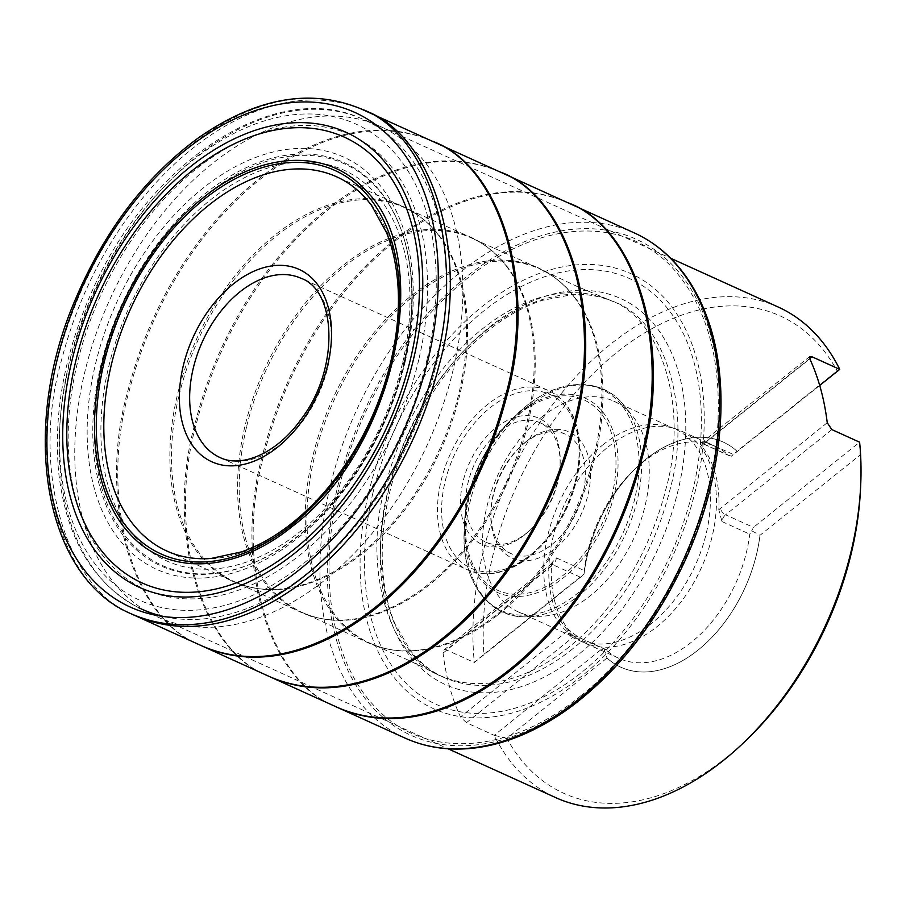 <?xml version="1.0" encoding="UTF-8"?>
<svg xmlns="http://www.w3.org/2000/svg" width="906" height="906" viewBox="0 0 906 906"><rect width="100%" height="100%" fill="white"/><g stroke="black" fill="none" stroke-linecap="round" stroke-linejoin="round"><path stroke-width="0.68" stroke-dasharray="4.53 3.4" d="M860.507 489.07A262.061 169.841 114.4 0 0 860.111 454.993L759.987 535.31A123.658 80.147 114.4 0 1 620.916 667.235A123.658 80.147 114.4 0 1 607.009 658.016L506.884 738.345A262.061 169.841 114.4 0 0 746.793 739.67M607.009 658.028A123.658 80.147 -65.6 0 0 620.927 667.235A123.658 80.147 -65.6 0 0 759.987 535.31L751.742 530.78L749.749 534.155A116.376 75.424 114.4 0 1 618.877 658.311A116.376 75.424 114.4 0 1 605.786 649.647L604.132 649.183L607.009 658.016M778.277 307.066A269.342 174.564 -65.6 0 0 567.145 386.522A269.342 174.564 -65.6 0 0 474.325 662.49L483.929 654.268A262.061 169.841 114.4 0 1 616.816 352.4A262.061 169.841 114.4 0 1 837.155 370.916L839.737 369.365M506.884 738.345L494.2 735.321A269.342 174.564 -65.6 0 0 555.672 797.608M860.111 454.993L859.613 442.196L753.396 527.394L751.742 530.78M633.77 470.169L636.737 467.326A123.658 80.147 114.4 0 0 584.053 573.962L584.189 570.52A116.376 75.424 114.4 0 1 633.77 470.169A116.376 75.424 114.4 0 1 642.456 462.536A116.376 75.424 114.4 0 1 715.061 446.364A116.376 75.424 114.4 0 1 728.152 455.039L731.38 456.205L737.031 451.245A123.658 80.147 -65.6 0 0 723.124 442.026A123.658 80.147 114.4 0 1 737.031 451.245L837.155 370.916M636.737 467.326A123.658 80.147 114.4 0 1 723.113 442.026A123.658 80.147 -65.6 0 0 584.064 573.951L483.929 654.268M418.776 359.637A249.41 161.653 114.4 0 1 114.326 568.436A249.41 161.653 114.4 0 1 210.498 158.403A249.41 161.653 114.4 0 1 418.776 359.637M453.362 368.935A269.342 174.564 114.4 0 1 157.508 616.929A269.342 174.564 114.4 0 1 154.099 615.321A269.342 174.564 114.4 0 1 109.841 299.524A269.342 174.564 114.4 0 1 376.658 124.892A269.342 174.564 114.4 0 1 380.112 126.387A269.342 174.564 114.4 0 1 453.362 368.935M466.42 722.705L572.637 637.507L600.418 650.112L494.2 735.321L466.42 722.705L460.486 716.918A269.342 174.564 114.4 0 1 443.057 653.079L443.6 650.327L445.718 649.613L474.325 662.49L583.77 574.608M443.057 653.079L549.942 567.337A13.114 8.494 -65.6 0 0 551.494 565.899L549.942 567.337A5.832 2.729 -128.7 0 1 550.338 564.631A5.832 2.729 -128.7 0 1 552.751 564.676A7.282 4.723 -65.6 0 0 556.397 557.915L552.807 561.754L551.482 566.103A116.376 75.424 -65.6 0 0 568.911 629.942L578.005 637.031L605.786 649.647L604.132 649.183L600.418 650.112M568.911 629.942L567.371 631.176L569.013 630.055A13.114 8.494 114.4 0 0 567.371 631.176A5.832 2.729 51.3 0 0 572.637 637.507A7.282 4.723 114.4 0 1 577.179 636.488A7.282 4.723 114.4 0 1 578.005 637.031L605.265 649.24M827.235 422.717L720.349 508.459A13.114 8.494 -65.6 0 0 718.798 509.897L720.349 508.459A5.832 2.729 51.3 0 0 725.615 514.789A7.282 4.723 -65.6 0 0 721.969 521.55L718.798 509.693A116.376 75.424 -65.6 0 0 701.38 445.865L700.372 442.434L728.152 455.039M701.38 445.865L702.92 444.62L701.278 445.741A13.114 8.494 114.4 0 0 702.92 444.62L809.805 358.878M608.096 446.941A116.376 75.424 114.4 0 1 675.457 428.753A116.376 75.424 114.4 0 1 680.712 430.78A116.376 75.424 114.4 0 1 701.301 567.915A116.376 75.424 114.4 0 1 584.529 642.728A116.376 75.424 114.4 0 1 579.546 640.112A116.376 75.424 114.4 0 1 550.35 551.12A116.376 75.424 114.4 0 1 608.096 446.941M602.705 444.971A115.674 74.972 114.4 0 1 669.659 426.885A115.674 74.972 114.4 0 1 674.879 428.9A115.674 74.972 114.4 0 1 695.344 565.219A115.674 74.972 114.4 0 1 579.274 639.579A115.674 74.972 114.4 0 1 574.325 636.975A115.674 74.972 114.4 0 1 545.299 548.526A115.674 74.972 114.4 0 1 602.705 444.971M541.562 417.224A115.674 74.972 114.4 0 1 613.736 401.154A115.674 74.972 114.4 0 1 632.535 415.933A115.674 74.972 114.4 0 1 634.2 537.473A115.674 74.972 114.4 0 1 541.629 616.25A115.674 74.972 114.4 0 1 518.13 611.833A115.674 74.972 114.4 0 1 483.611 524.823A115.674 74.972 114.4 0 1 541.562 417.224M526.092 441.618A69.207 44.858 -65.6 0 0 520.927 446.16A69.207 44.858 -65.6 0 0 490.893 512.343A69.207 44.858 -65.6 0 0 543.668 555.91A69.207 44.858 -65.6 0 0 589.738 463.351A69.207 44.858 -65.6 0 0 526.092 441.618M524.336 443.283A65.56 42.491 114.4 0 1 565.242 434.178A65.56 42.491 114.4 0 1 576.839 511.437A65.56 42.491 114.4 0 1 511.052 553.589A65.56 42.491 114.4 0 1 490.984 510.282A65.56 42.491 114.4 0 1 519.444 447.587A65.56 42.491 114.4 0 1 524.336 443.283M526.703 533.011A65.56 42.491 -65.6 0 0 531.596 528.708A65.56 42.491 -65.6 0 0 560.044 466.012A65.56 42.491 -65.6 0 0 539.976 422.717A65.56 42.491 -65.6 0 0 499.07 431.822A65.56 42.491 -65.6 0 0 466.228 492.807A65.56 42.491 -65.6 0 0 485.797 542.128A65.56 42.491 -65.6 0 0 526.703 533.011M524.936 534.676A69.207 44.858 114.4 0 1 461.29 512.955A69.207 44.858 114.4 0 1 507.36 420.395A69.207 44.858 114.4 0 1 560.135 463.963A69.207 44.858 114.4 0 1 530.112 530.135A69.207 44.858 114.4 0 1 524.936 534.676M819.703 385.435L731.38 456.205M312.502 457.587A205.866 133.431 -65.6 0 0 365.854 641.72A205.866 133.431 -65.6 0 0 415.356 650.508A205.866 133.431 -65.6 0 0 575.072 510.633A205.866 133.431 -65.6 0 0 575.163 298.334A205.866 133.431 -65.6 0 0 535.956 266.874A205.866 133.431 -65.6 0 0 312.502 457.587M244.801 426.862A205.866 133.431 -65.6 0 0 298.165 610.995A205.866 133.431 -65.6 0 0 347.644 619.783A205.866 133.431 -65.6 0 0 507.371 479.92A205.866 133.431 -65.6 0 0 507.462 267.598A205.866 133.431 -65.6 0 0 468.266 236.149A205.866 133.431 -65.6 0 0 244.801 426.862M177.112 396.149A205.866 133.431 -65.6 0 0 230.475 580.282A205.866 133.431 -65.6 0 0 279.943 589.07A205.866 133.431 -65.6 0 0 439.682 449.195A205.866 133.431 -65.6 0 0 439.761 236.874A205.866 133.431 -65.6 0 0 400.565 205.436A205.866 133.431 -65.6 0 0 177.112 396.149M402.445 363.419A214.529 139.037 114.4 0 1 140.589 543.022A214.529 139.037 114.4 0 1 223.306 190.339A214.529 139.037 114.4 0 1 402.445 363.419M404.382 362.389A220.498 142.91 114.4 0 1 257.678 561.052A220.498 142.91 114.4 0 1 95.674 455.718A220.498 142.91 114.4 0 1 218.074 186.013A220.498 142.91 114.4 0 1 404.019 238.561A220.498 142.91 114.4 0 1 404.382 362.389M404.087 361.947A221.46 143.533 114.4 0 1 256.738 561.482A221.46 143.533 114.4 0 1 94.031 455.684A221.46 143.533 114.4 0 1 216.964 184.79A221.46 143.533 114.4 0 1 403.714 237.576A221.46 143.533 114.4 0 1 404.087 361.947M405.344 360.939A226.364 146.715 114.4 0 1 129.037 550.44A226.364 146.715 114.4 0 1 216.319 178.312A226.364 146.715 114.4 0 1 405.344 360.939M427.043 359.512A261.483 169.467 114.4 0 1 107.871 578.413A261.483 169.467 114.4 0 1 208.697 148.55A261.483 169.467 114.4 0 1 427.043 359.512M376.658 124.892L360.407 118.154C274.11 79.23 148.527 162.265 92.299 290.679C64.541 352.74 53.329 413.249 58.663 472.185C66.127 538.085 92.684 583.204 138.335 607.518A268.765 174.19 114.4 0 1 94.167 292.411A268.765 174.19 114.4 0 1 360.407 118.154A268.765 174.19 114.4 0 1 436.952 361.675A268.765 174.19 114.4 0 1 164.099 616.59M549.942 567.337L551.482 566.103M720.349 508.459L718.798 509.693M721.969 521.55L749.749 534.155M556.397 557.915L584.189 570.52M527.949 406.692A122.117 79.139 -65.6 0 0 465.695 537.96A122.117 79.139 -65.6 0 0 528.017 616.782A122.117 79.139 -65.6 0 0 579.398 595.163A122.117 79.139 -65.6 0 0 623.974 405.333A122.117 79.139 -65.6 0 0 527.949 406.692M518.81 413.034A106.602 69.094 -65.6 0 0 510.848 420.033A106.602 69.094 -65.6 0 0 464.585 521.969A106.602 69.094 -65.6 0 0 545.888 589.081A106.602 69.094 -65.6 0 0 616.85 446.499A106.602 69.094 -65.6 0 0 518.81 413.034M541.629 616.25L528.017 616.782C488.889 619.24 461.075 580.848 464.212 530.35L464.585 521.969C467.541 482.332 482.966 448.357 510.848 420.033L526.012 406.216A121.438 78.709 114.4 0 1 637.654 444.37A121.438 78.709 114.4 0 1 556.816 606.793A121.438 78.709 114.4 0 1 464.212 530.35A121.438 78.709 114.4 0 1 516.907 414.223A121.438 78.709 114.4 0 1 525.967 406.25C560.44 377.768 602.037 377.055 623.974 405.333L632.535 415.933M518.651 414.359A104.541 67.757 114.4 0 1 614.064 485.322A104.541 67.757 114.4 0 1 489.308 585.401A104.541 67.757 114.4 0 1 518.651 414.359M530.463 554.914A95.436 61.857 -65.6 0 0 557.247 398.776A95.436 61.857 -65.6 0 0 443.362 490.135A95.436 61.857 -65.6 0 0 530.463 554.914M219.852 457.451A98.346 63.737 -65.6 0 0 318.538 394.223A98.346 63.737 -65.6 0 0 301.132 278.335L548.979 390.803A98.346 63.737 114.4 0 1 578.322 464.767A98.346 63.737 114.4 0 1 529.059 556.25A98.346 63.737 114.4 0 1 467.7 569.908A98.346 63.737 114.4 0 1 440.95 481.346A98.346 63.737 114.4 0 1 548.979 390.803C566.556 399.478 576.737 416.318 579.523 441.335C581.437 463.374 577.077 485.922 566.465 508.957C557.213 528.402 545.14 544.166 530.27 556.273C508.243 573.385 487.383 577.926 467.7 569.908L219.852 457.451M580.542 577.281L552.751 564.676L446.533 649.885M567.371 631.176L460.486 716.918M831.833 429.58L725.615 514.789L753.396 527.394M809.67 358.583L705.729 441.958L733.52 454.563M729.273 455.718L701.187 442.966A7.282 4.723 114.4 0 0 705.729 441.958A5.832 2.729 51.3 0 0 703.316 441.913A5.832 2.729 51.3 0 0 702.92 444.62M809.851 356.454L701.187 442.966A7.282 4.723 114.4 0 1 700.372 442.434M431.868 141.053L430.894 140.611C364.846 112.321 298.199 146.987 258.233 179.331C217.225 211.834 156.613 280.566 128.142 389.886C96.58 498.742 132.208 620.735 201.653 645.785L202.638 646.227M364.246 110.362C298.244 82.197 231.687 116.829 191.744 149.15C150.747 181.653 90.17 250.328 61.676 359.58C30.102 468.368 65.606 590.395 135.005 615.548M430.894 140.611L431.947 141.076C365.933 112.922 299.376 147.553 259.444 179.875C218.437 212.366 157.859 281.041 129.365 390.305C97.803 499.081 133.295 621.108 202.695 646.272L201.653 645.785M499.568 171.778L498.594 171.336C432.547 143.046 365.899 177.712 325.934 210.056C284.914 242.559 224.303 311.279 195.832 420.599C164.28 529.455 199.909 651.459 269.354 676.51L270.328 676.952M498.594 171.325L499.636 171.8C433.634 143.635 367.077 178.278 327.134 210.588C286.137 243.091 225.56 311.766 197.066 421.018C165.492 529.806 200.996 651.833 270.396 676.997L269.342 676.51M567.258 202.491L566.284 202.049C500.248 173.759 433.589 208.425 393.634 240.769C352.615 273.272 292.004 342.004 263.533 451.324C231.97 560.18 267.598 682.173 337.043 707.224L338.029 707.665M566.284 202.049L567.337 202.514C501.335 174.36 434.767 208.992 394.835 241.313C353.827 273.805 293.25 342.479 264.767 451.743C233.193 560.52 268.686 682.546 338.097 707.711L337.043 707.235M634.959 233.216A277.383 179.773 -65.6 0 0 329.693 488.345A277.383 179.773 -65.6 0 0 405.718 738.39M336.862 489.999A272.4 176.545 -65.6 0 0 564.325 709.772A272.4 176.545 -65.6 0 0 669.364 261.959A272.4 176.545 -65.6 0 0 336.862 489.999M580.667 695.899C654.574 637.847 711.119 527.654 717.552 429.15C721.878 360.826 707.36 307.61 673.973 269.535C625.729 214.892 540.146 218.708 466.794 278.788C406.919 326.262 357.428 407.745 338.561 490.078C317.836 576.216 331.517 660.225 373.487 705.151C421.732 759.794 507.326 755.966 580.667 695.899M368.493 493.589A238.867 154.813 114.4 0 1 654.913 288.957A238.867 154.813 114.4 0 1 582.49 675.502A238.867 154.813 114.4 0 1 409.433 693.384A238.867 154.813 114.4 0 1 368.493 493.589M372.694 493.872A233.827 151.551 114.4 0 1 658.107 298.131A233.827 151.551 114.4 0 1 567.949 682.524A233.827 151.551 114.4 0 1 372.694 493.872M387.791 493.725A212.004 137.406 114.4 0 1 642.003 312.094A212.004 137.406 114.4 0 1 577.722 655.174A212.004 137.406 114.4 0 1 424.121 671.052A212.004 137.406 114.4 0 1 387.791 493.725M572.615 648.877C542.479 673.317 491.46 699.625 441.788 676.465L441.788 676.465C390.803 656.499 365.865 565.616 389.489 485.639C410.894 405.231 455.469 354.801 485.763 330.758C515.118 307.043 563.521 281.698 612.105 301.132L612.105 301.132C664.483 317.972 692.988 408.255 669.806 490.339C648.979 572.66 603.317 624.562 572.615 648.877M568.889 647.111C538.787 671.516 487.881 697.779 438.266 674.755C387.27 654.891 362.23 564.076 385.831 484.076C407.202 403.657 451.788 353.193 482.083 329.161C511.448 305.435 559.908 280.079 608.492 299.614C660.802 316.545 689.183 406.794 665.989 488.776C645.163 570.984 599.568 622.818 568.889 647.111M498.209 614.664A205.458 133.159 -65.6 0 0 600.916 425.322A205.458 133.159 -65.6 0 0 542.026 270.056A205.458 133.159 -65.6 0 0 542.003 270.045A205.458 133.159 -65.6 0 0 314.133 458.198A205.458 133.159 -65.6 0 0 372.23 644.177A205.458 133.159 -65.6 0 0 372.253 644.189A205.458 133.159 -65.6 0 0 498.209 614.664M246.432 427.473A205.458 133.159 -65.6 0 0 304.529 613.464A205.458 133.159 -65.6 0 0 304.552 613.475A205.458 133.159 -65.6 0 0 508.481 480.418A205.458 133.159 -65.6 0 0 474.336 239.331A205.458 133.159 -65.6 0 0 474.314 239.32A205.458 133.159 -65.6 0 0 246.432 427.473M178.742 396.76A205.458 133.159 -65.6 0 0 236.84 582.739A205.458 133.159 -65.6 0 0 236.862 582.751A205.458 133.159 -65.6 0 0 440.792 449.704A205.458 133.159 -65.6 0 0 406.635 208.618A205.458 133.159 -65.6 0 0 406.613 208.607A205.458 133.159 -65.6 0 0 178.742 396.76M230.475 580.282L169.139 552.026A205.458 133.159 -65.6 0 0 373.091 418.98A205.458 133.159 -65.6 0 0 338.946 177.893M360.679 108.754C294.643 80.487 228.006 115.141 188.052 147.485C147.032 179.988 86.432 248.708 57.95 358.017C26.399 466.85 62.004 588.855 131.438 613.917M404.484 362.796C385.073 448.934 323.929 531.958 257.678 561.052L256.738 561.482C321.913 533.102 384.518 448.64 403.985 361.539C414.484 315.413 414.404 274.088 403.714 237.576L404.019 238.561C414.812 275.741 414.971 317.145 404.484 362.796M138.335 607.518L154.099 615.321M157.508 616.929L448.04 748.775M380.112 126.387L670.644 258.233M715.061 446.364L680.712 430.78M618.877 658.311L584.529 642.728M574.325 636.975L579.546 640.112M669.659 426.885L675.457 428.753M674.879 428.9L613.736 401.154M579.274 639.579L518.13 611.833M565.242 434.178L539.976 422.717M511.052 553.589L485.797 542.128M443.804 650.089L550.338 564.631L552.807 561.754M490.984 510.282L490.893 512.343M519.444 447.587L520.927 446.16M560.044 466.012L560.135 463.963M531.596 528.708L530.112 530.135M415.356 650.508C399.818 651.833 385.458 649.727 372.253 644.189L408.991 660.44L441.777 676.465C429.988 670.689 419.693 662.263 410.916 651.199L395.344 624.687C389.025 609.931 384.959 593.328 383.159 574.88C379.399 532.275 387.1 488.062 406.239 442.23C428.312 391.709 458.481 352.343 496.748 324.11C511.856 313.261 527.066 305.333 542.388 300.339L572.637 294.552C586.794 293.85 599.953 296.047 612.105 301.132L576.997 286.364L542.003 270.045C554.891 276.341 565.933 285.775 575.163 298.334M347.644 619.783C332.117 621.108 317.746 619.002 304.552 613.475L365.854 641.72M474.314 239.32L535.956 266.874M507.462 267.598C498.232 255.05 487.19 245.628 474.336 239.331M279.943 589.07C264.416 590.384 250.056 588.288 236.862 582.751L298.165 610.995M439.761 236.874C430.531 224.326 419.489 214.903 406.635 208.618L468.266 236.149M338.923 177.882L400.565 205.436"/><path stroke-width="1.36" d="M860.7 484.948L860.507 489.07A262.061 169.841 114.4 0 1 746.793 739.67L743.826 742.512A269.342 174.564 -65.6 0 0 851.527 549.614A269.342 174.564 -65.6 0 0 860.7 484.948A269.342 174.564 -65.6 0 0 859.613 442.196L831.833 429.58L827.235 422.717A269.342 174.564 114.4 0 0 809.805 358.878L809.715 356.556L811.946 356.76L809.67 358.583M811.946 356.76L839.737 369.365A269.342 174.564 -65.6 0 0 778.277 307.066L670.644 258.233M448.04 748.775L555.672 797.608A269.342 174.564 -65.6 0 0 743.826 742.512M839.737 369.365L819.703 385.435M183.069 366.67A105.628 68.46 114.4 0 1 312.004 278.233A105.628 68.46 114.4 0 1 271.268 451.89A105.628 68.46 114.4 0 1 183.069 366.67M164.099 616.59A268.765 174.19 114.4 0 1 138.335 607.518M193.114 368.889A98.346 63.737 -65.6 0 0 219.852 457.451C241.551 468.413 277.247 453.317 301.358 418.923C339.784 368.674 336.466 290.396 301.132 278.335A98.346 63.737 -65.6 0 0 193.114 368.889M202.638 646.227C268.629 674.37 335.175 639.738 375.107 607.428C416.103 574.936 476.681 506.273 505.174 397.021C536.737 288.255 501.267 166.228 431.868 141.053L360.679 108.754C310.531 88.086 256.658 97.633 199.037 137.406C146.217 175.923 105.073 229.75 75.606 298.878C19.049 429.353 43.748 576.975 131.438 613.917L131.449 613.917C197.689 642.886 264.812 608.039 304.914 575.57C346.001 543.011 406.817 474.019 435.174 364.359C466.647 255.13 430.373 133.239 360.679 108.754M131.438 613.917L135.141 615.616C201.392 644.585 268.516 609.738 308.618 577.269C349.705 544.71 410.52 475.707 438.889 366.047C470.361 256.806 434.099 134.903 364.393 110.419M201.653 645.785L202.842 646.34C269.082 675.298 336.205 640.463 376.318 607.983C417.406 575.423 478.221 506.431 506.59 396.76C538.062 287.519 501.788 165.628 432.083 141.143L430.894 140.611M202.831 646.329L270.328 676.952C336.33 705.095 402.876 670.463 442.808 638.152C483.804 605.65 544.37 536.986 572.864 427.745C604.438 318.98 568.957 196.953 499.568 171.778L432.083 141.143M269.342 676.51L270.532 677.054C336.783 706.023 403.906 671.176 444.008 638.707C485.106 606.148 545.91 537.156 574.279 427.485C605.752 318.244 569.489 196.342 499.784 171.857L498.594 171.325M338.029 707.665C404.019 735.808 470.565 701.176 510.497 668.866C551.494 636.374 612.071 567.711 640.565 458.459C672.139 349.693 636.658 227.666 567.258 202.491L499.784 171.857M337.043 707.235L338.232 707.779C404.472 736.737 471.596 701.901 511.709 669.421C552.796 636.861 613.611 567.869 641.98 458.198C673.452 348.957 637.178 227.066 567.473 202.582L566.284 202.049M338.232 707.779L405.718 738.39A277.383 179.773 -65.6 0 0 405.752 738.401A277.383 179.773 -65.6 0 0 578.198 699.591A277.383 179.773 -65.6 0 0 717.088 442.071A277.383 179.773 -65.6 0 0 634.993 233.227A277.383 179.773 -65.6 0 0 634.959 233.216L567.473 202.582M111.042 366.035A205.458 133.159 -65.6 0 0 169.139 552.026A205.458 133.159 -65.6 0 0 169.162 552.026C182.083 557.45 196.104 559.58 211.245 558.436L241.381 551.924C255.571 546.964 269.66 539.489 283.635 529.512C306.681 512.921 327.338 491.211 345.594 464.359C383.023 409.648 403.136 338.074 397.519 280.384C395.899 262.774 392.219 246.806 386.477 232.491L371.426 205.288C362.321 193.171 351.494 184.043 338.946 177.893A205.458 133.159 -65.6 0 0 338.923 177.882A205.458 133.159 -65.6 0 0 111.042 366.035M103.692 364.325A210.543 136.455 -65.6 0 0 279.501 534.189A210.543 136.455 -65.6 0 0 360.679 188.074A210.543 136.455 -65.6 0 0 103.692 364.325M102.004 364.246C85.696 432.037 96.466 498.153 129.49 533.509C167.463 576.522 234.824 573.509 292.547 526.227C394.235 450.293 436.114 258.935 365.979 190.679C328.017 147.678 260.656 150.69 202.933 197.961C155.798 235.334 116.851 299.456 102.004 364.246M294.71 548.889A244.756 158.629 -65.6 0 0 368.923 152.808A244.756 158.629 -65.6 0 0 75.436 362.491A244.756 158.629 -65.6 0 0 117.372 567.224A244.756 158.629 -65.6 0 0 294.71 548.889M71.517 362.366A249.897 161.959 -65.6 0 0 280.192 563.985A249.897 161.959 -65.6 0 0 376.545 153.159A249.897 161.959 -65.6 0 0 71.517 362.366M56.489 362.525A271.619 176.047 -65.6 0 0 103.035 589.715A271.619 176.047 -65.6 0 0 299.829 569.376A271.619 176.047 -65.6 0 0 382.185 129.83A271.619 176.047 -65.6 0 0 56.489 362.525M202.627 646.227L135.141 615.616M338.017 707.665L270.532 677.054M405.752 738.401C425.877 747.325 447.7 750.655 471.245 748.379C486.024 746.918 500.995 743.26 516.148 737.427C535.378 729.987 554.245 719.353 572.739 705.514C621.72 668.05 660.315 617.179 688.537 552.887C723.815 471.833 731.029 381.052 706.861 316.715C701.221 301.381 694.041 287.655 685.321 275.526C671.584 256.523 654.812 242.423 634.993 233.227"/></g></svg>
